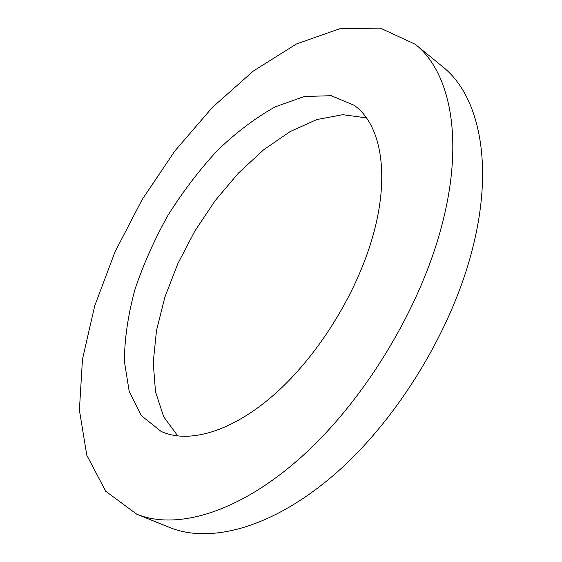 <?xml version="1.0" encoding="UTF-8"?>
<svg xmlns="http://www.w3.org/2000/svg" width="562" height="562" viewBox="0 0 562 562"><rect width="100%" height="100%" fill="white"/><g stroke="black" fill="none" stroke-linecap="round" stroke-linejoin="round"><path stroke-width="0.84" d="M366.438 117.88L342.736 114.69L316.863 119.544L290.125 131.571L263.655 149.78L238.414 173.131L215.225 200.585L194.817 231.101L177.831 263.655L164.87 297.172L156.496 330.526L153.222 362.49L155.505 391.721L163.661 416.744L177.838 436.007M372.423 237.536C356.041 294.825 317.172 356.807 274.207 394.58C231.144 432.354 188.242 443.994 161.055 431.363L141.469 415.768L129.246 391.686L124.378 361.261C124.581 338.584 128.094 314.685 134.929 289.563C143.422 264.295 154.466 239.524 168.052 215.239C182.84 191.663 199.278 170.089 217.368 150.511C236.124 132.463 255.408 117.908 275.204 106.85L304.232 96.524L331.229 95.688L354.306 105.389C380.881 124.223 390.674 174.733 372.423 237.536M415.29 44.307L442.701 66.766C478.452 94.873 494.504 162.601 472.607 248.334C452.157 329.999 397.299 419.793 335.057 473.928C272.654 528.139 210.048 544.058 169.584 527.444L136.728 514.174C176.082 530.359 238.119 513.345 300.93 457.377C363.586 401.5 419.751 309.458 441.535 226.5C464.837 139.397 450.099 71.599 415.29 44.307L380.305 28.1L339.61 28.795L296.455 43.969L253.406 70.995L212.373 107.405L174.845 150.988L142.01 199.798L114.943 252.029L94.718 305.868L82.459 359.336L79.404 410.077L86.801 455.22L105.719 491.258L136.728 514.174"/></g></svg>
